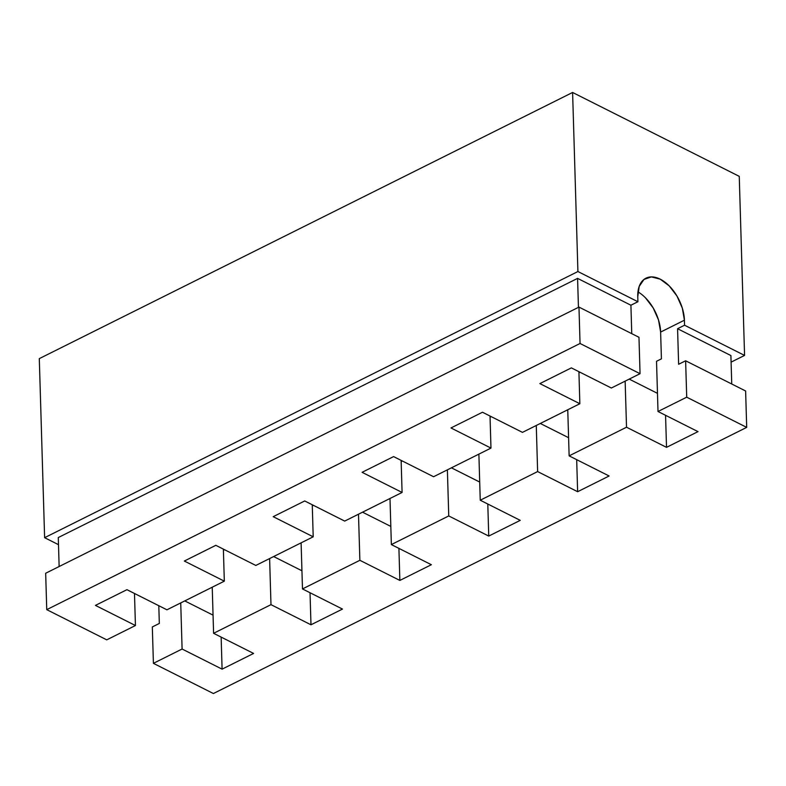 <?xml version="1.0" encoding="UTF-8"?>
<svg xmlns="http://www.w3.org/2000/svg" width="786" height="786" viewBox="0 0 786 786"><rect width="100%" height="100%" fill="white"/><g stroke="black" fill="none" stroke-linecap="round" stroke-linejoin="round"><path stroke-width="1.18" d="M224.324 581.168L223.371 549.119L224.324 581.168L184.327 561.037L215.816 545.317L255.814 565.448L313.201 536.809L312.258 504.759L313.201 536.809L273.214 516.677L304.703 500.957L344.7 521.089L402.088 492.449L401.135 460.4L402.088 492.449L362.091 472.317L393.59 456.597L433.587 476.729L490.975 448.089L490.022 416.04L490.975 448.089L450.977 427.957L482.476 412.237L522.464 432.369L579.852 403.729L578.909 371.68L579.852 403.729L539.864 383.597L571.353 367.877L611.351 388.019L640.05 373.694L638.969 337.292L578.968 307.09L45.667 573.249L46.747 609.651L106.739 639.853L135.438 625.528L95.44 605.397L126.939 589.677L166.937 609.808L224.324 581.168L184.327 561.037L215.816 545.317L255.814 565.448L313.201 536.809L273.214 516.677L304.703 500.957L344.7 521.089L402.088 492.449L362.091 472.317L393.59 456.597L433.587 476.729L490.975 448.089L450.977 427.957L482.476 412.237L522.464 432.369L579.852 403.729L539.864 383.597L571.353 367.877L611.351 388.019L640.05 373.694L580.048 343.492L578.968 307.09L638.969 337.292L640.05 373.694L580.048 343.492L46.747 609.651L106.739 639.853L135.438 625.528L134.485 593.479L135.438 625.528L95.44 605.397L126.939 589.677L166.937 609.808L224.324 581.168M223.401 550.279L224.55 549.709L223.401 550.279M645.424 297.766L653.176 307.925L658.521 319.971L660.623 332.075L661.419 358.848L656.526 361.295L658.01 411.5L698.007 431.632L666.518 447.352L665.565 415.303L666.518 447.352L626.521 427.22L569.133 455.86L609.121 475.992L577.631 491.712L576.678 459.663L577.631 491.712L537.634 471.58L480.246 500.22L520.244 520.352L488.745 536.072L487.792 504.023L488.745 536.072L448.747 515.94L391.359 544.58L431.357 564.712L399.858 580.432L398.915 548.382L399.858 580.432L359.87 560.3L302.482 588.94L342.47 609.071L310.981 624.791L310.028 592.742L310.981 624.791L270.983 604.66L213.596 633.3L253.593 653.431L222.094 669.151L221.141 637.102L222.094 669.151L182.097 649.02L180.731 602.921L182.097 649.02L153.408 663.335L152.327 626.943L159.322 623.445L158.801 605.711L159.322 623.445L152.327 626.943L153.408 663.335L213.399 693.537L746.7 427.378L686.709 397.185L685.628 360.784L745.619 390.986L746.7 427.378L686.709 397.185L658.01 411.5L698.007 431.632L666.518 447.352L626.521 427.22L625.145 381.131L626.521 427.22L569.133 455.86L609.121 475.992L577.631 491.712L537.634 471.58L536.268 425.491L537.634 471.58L480.246 500.22L520.244 520.352L488.745 536.072L448.747 515.94L447.381 469.841L448.747 515.94L391.359 544.58L431.357 564.712L399.858 580.432L359.87 560.3L358.495 514.201L359.87 560.3L302.482 588.94L342.47 609.071L310.981 624.791L270.983 604.66L269.618 558.561L270.983 604.66L213.596 633.3L212.23 587.211L213.596 633.3L253.593 653.431L222.094 669.151L182.097 649.02L153.408 663.335L213.399 693.537L746.7 427.378L745.619 390.986L685.628 360.784L686.709 397.185L658.01 411.5L656.526 361.295L661.419 358.848L660.623 332.075L684.419 320.197L684.567 325.217L677.571 328.715L678.632 364.272L685.628 360.784L678.632 364.272L677.571 328.715L730.901 355.557L731.746 384L730.901 355.557L677.571 328.715L684.567 325.217L684.419 320.197L682.317 308.102L676.972 296.047L669.22 285.888L660.22 279.168L651.358 276.898L643.98 279.443L639.205 286.399L637.76 296.715L637.908 301.736L637.76 296.715A33.837 19.886 -116.5 0 1 645.984 278.175A33.837 19.886 -116.5 0 1 670.497 287.244A33.837 19.886 -116.5 0 1 684.419 320.197L660.623 332.075A33.837 19.886 63.5 0 0 637.957 291.871M312.288 505.919L313.427 505.349L312.288 505.919M302.482 588.94L301.107 542.851L302.482 588.94M401.174 461.559L402.314 460.989L401.174 461.559M391.359 544.58L389.994 498.491L391.359 544.58M490.051 417.199L491.201 416.629L490.051 417.199M480.246 500.22L478.88 454.131L480.246 500.22M578.938 372.839L580.078 372.269L578.938 372.839M569.133 455.86L567.757 409.771L569.133 455.86M631.757 333.667L630.912 305.223L637.908 301.736L577.916 271.534L44.615 537.683L58.488 544.669L44.615 537.683L39.3 358.622L572.601 92.463L739.253 176.349L744.568 355.419L684.567 325.217L744.568 355.419L739.253 176.349L572.601 92.463L577.916 271.534L572.601 92.463L39.3 358.622L44.615 537.683L577.916 271.534L637.908 301.736L630.912 305.223L631.757 333.667M58.282 537.545L577.582 278.382L630.912 305.223L577.582 278.382L578.447 307.355L577.582 278.382L58.282 537.545L59.137 566.529L58.282 537.545M731.098 362.14L744.568 355.419L731.098 362.14M578.968 307.09L580.048 343.492L46.747 609.651L45.667 573.249L578.968 307.09M629.193 379.107L657.469 393.344L629.193 379.107M540.306 423.467L568.592 437.704L540.306 423.467M451.419 467.827L479.706 482.064L451.419 467.827M362.543 512.187L390.819 526.423L362.543 512.187M273.656 556.547L301.942 570.783L273.656 556.547M184.769 600.907L213.055 615.143L184.769 600.907"/></g></svg>
